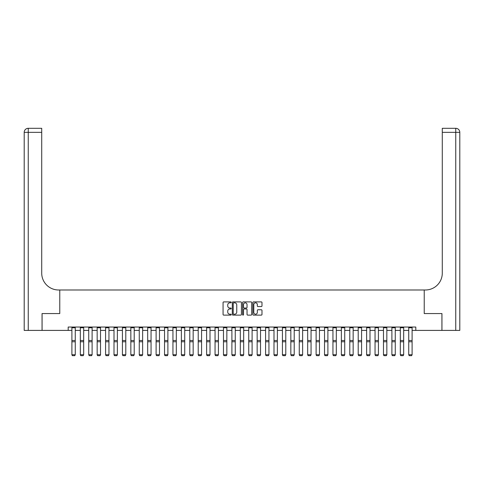 <?xml version="1.0" encoding="UTF-8"?>
<svg xmlns="http://www.w3.org/2000/svg" width="484" height="484" viewBox="0 0 484 484"><rect width="100%" height="100%" fill="white"/><g stroke="black" fill="none" stroke-linecap="round" stroke-linejoin="round"><path stroke-width="0.73" d="M231.219 302.361A0.466 0.466 0 0 0 230.759 301.895L223.735 301.895A0.659 0.659 0 0 0 223.07 302.56L223.07 314.461A0.659 0.659 0 0 0 223.735 315.12L230.759 315.12A0.466 0.466 0 0 0 231.219 314.661A0.466 0.466 0 0 0 230.759 314.195L229.852 314.195A2.117 2.117 0 0 1 227.734 312.083L227.734 311.091A2.117 2.117 0 0 1 229.852 308.974L230.759 308.974A0.466 0.466 0 0 0 231.219 308.508A0.466 0.466 0 0 0 230.759 308.048L229.852 308.048A2.117 2.117 0 0 1 227.734 305.93L227.734 304.938A2.117 2.117 0 0 1 229.852 302.821L230.759 302.821A0.466 0.466 0 0 0 231.219 302.361M261.324 306.56A0.659 0.659 0 0 0 261.989 305.9L261.989 302.56A0.659 0.659 0 0 0 261.324 301.895L253.525 301.895A0.659 0.659 0 0 0 252.86 302.56L252.86 314.461A0.659 0.659 0 0 0 253.525 315.12L261.324 315.12A0.659 0.659 0 0 0 261.989 314.461L261.989 310.425A0.659 0.659 0 0 0 261.324 309.766L257.984 309.766A0.659 0.659 0 0 0 257.325 310.425L257.325 312.428A1.767 1.767 0 0 1 255.558 314.195A1.767 1.767 0 0 1 253.785 312.428L253.785 304.593A1.767 1.767 0 0 1 255.558 302.821A1.767 1.767 0 0 1 257.325 304.593L257.325 305.9A0.659 0.659 0 0 0 257.984 306.56L261.324 306.56M68.19 330.403L42.084 330.403L42.084 313.565L59.768 313.565L59.768 289.983L424.232 289.983L424.232 313.565L424.232 289.983L425.442 289.983A16.843 16.843 0 0 0 442.285 273.139L442.285 128.302L455.759 128.302A4.041 4.041 0 0 1 459.8 132.344L459.8 330.403L441.946 330.403L441.946 313.565L424.232 313.565L441.916 313.565L441.916 330.403L415.81 330.403L415.81 327.039L68.19 327.039L68.19 330.403L71.898 330.403M241.419 302.56A0.659 0.659 0 0 0 240.76 301.895L232.955 301.895A0.659 0.659 0 0 0 232.296 302.56L232.296 314.461A0.659 0.659 0 0 0 232.955 315.12L240.76 315.12A0.659 0.659 0 0 0 241.419 314.461L241.419 302.56M243.24 301.895L251.045 301.895A0.659 0.659 0 0 1 251.704 302.56L251.704 314.461A0.659 0.659 0 0 1 251.045 315.12L247.705 315.12A0.659 0.659 0 0 1 247.04 314.461L247.04 309.633A0.659 0.659 0 0 0 246.38 308.974L244.166 308.974A0.659 0.659 0 0 0 243.506 309.633L243.506 314.661A0.466 0.466 0 0 1 243.041 315.12A0.466 0.466 0 0 1 242.581 314.661L242.581 302.56A0.659 0.659 0 0 1 243.24 301.895M75.262 330.403L80.32 330.403M83.684 330.403L88.735 330.403M92.105 330.403L97.157 330.403M100.527 330.403L105.579 330.403M108.948 330.403L114 330.403M117.37 330.403L122.422 330.403M125.792 330.403L130.843 330.403M134.213 330.403L139.265 330.403M142.635 330.403L147.687 330.403M151.056 330.403L156.108 330.403M159.472 330.403L164.53 330.403M167.894 330.403L172.945 330.403M176.315 330.403L181.367 330.403M184.737 330.403L189.788 330.403M193.158 330.403L198.21 330.403M201.58 330.403L206.632 330.403M210.002 330.403L215.053 330.403M218.423 330.403L223.475 330.403M226.845 330.403L231.897 330.403M235.26 330.403L240.318 330.403M243.682 330.403L248.74 330.403M252.103 330.403L257.155 330.403M260.525 330.403L265.577 330.403M268.947 330.403L273.998 330.403M277.368 330.403L282.42 330.403M285.79 330.403L290.842 330.403M294.212 330.403L299.263 330.403M302.633 330.403L307.685 330.403M311.055 330.403L316.106 330.403M319.47 330.403L324.528 330.403M327.892 330.403L332.944 330.403M336.313 330.403L341.365 330.403M344.735 330.403L349.787 330.403M353.157 330.403L358.208 330.403M361.578 330.403L366.63 330.403M370 330.403L375.052 330.403M378.421 330.403L383.473 330.403M386.843 330.403L391.895 330.403M395.265 330.403L400.316 330.403M403.68 330.403L408.738 330.403M412.102 330.403L415.81 330.403M233.687 302.821A0.466 0.466 0 0 0 233.221 303.286L233.221 313.735A0.466 0.466 0 0 0 233.687 314.195L234.643 314.195A2.117 2.117 0 0 0 236.761 312.083L236.761 304.938A2.117 2.117 0 0 0 234.643 302.821L233.687 302.821M247.04 304.624A1.767 1.767 0 0 0 245.273 302.857A1.767 1.767 0 0 0 243.506 304.624L243.506 307.388A0.659 0.659 0 0 0 244.166 308.048L246.38 308.048A0.659 0.659 0 0 0 247.04 307.388L247.04 304.624M71.898 354.863L72.4 355.698L71.898 354.742L75.262 354.742L74.76 355.698L72.4 355.649L74.76 355.698M75.262 327.039L75.262 354.742L74.76 355.649M71.898 327.039L71.898 354.742L72.4 355.649M80.32 354.863L80.822 355.698L80.32 354.742L83.684 354.742L83.181 355.698L80.822 355.649L83.181 355.698M88.735 354.863L89.244 355.698L88.735 354.742L92.105 354.742L91.603 355.698L89.244 355.649L91.603 355.698M97.157 354.863L97.665 355.698L97.157 354.742L100.527 354.742L100.025 355.698L97.665 355.649L100.025 355.698M83.684 327.039L83.684 354.742L83.181 355.649M80.32 327.039L80.32 354.742L80.822 355.649M92.105 327.039L92.105 354.742L91.603 355.649M88.735 327.039L88.735 354.742L89.244 355.649M100.527 327.039L100.527 354.742L100.025 355.649M97.157 327.039L97.157 354.742L97.665 355.649M105.579 354.863L106.087 355.698L105.579 354.742L108.948 354.742L108.446 355.698L106.087 355.649L108.446 355.698M108.948 327.039L108.948 354.742L108.446 355.649M105.579 327.039L105.579 354.742L106.087 355.649M42.054 313.565L59.768 313.565L59.768 289.983L58.558 289.983A16.843 16.843 0 0 1 41.715 273.139L41.715 132.344L28.241 132.344L28.241 330.403L42.054 330.403L42.054 313.565M28.241 330.403L24.2 330.403L24.2 132.344A4.041 4.041 0 0 1 28.241 128.302L41.715 128.302L41.715 132.344M41.715 128.302L28.241 128.302A4.041 4.041 0 0 0 24.2 132.344L28.241 132.344L28.241 128.302M58.558 289.983A16.843 16.843 0 0 1 41.715 273.139M442.285 128.302L455.759 128.302A4.041 4.041 0 0 1 459.8 132.344A4.041 4.041 0 0 0 455.759 128.302L455.759 132.344L442.285 132.344M425.442 289.983A16.843 16.843 0 0 0 442.285 273.139M114 354.863L114.508 355.698L114 354.742L117.37 354.742L116.862 355.698L114.508 355.649L116.862 355.698M117.37 327.039L117.37 354.742L116.862 355.649M114 327.039L114 354.742L114.508 355.649M122.422 354.863L122.93 355.698L122.422 354.742L125.792 354.742L125.283 355.698L122.93 355.649L125.283 355.698M125.792 327.039L125.792 354.742L125.283 355.649M122.422 327.039L122.422 354.742L122.93 355.649M130.843 354.863L131.345 355.698L130.843 354.742L134.213 354.742L133.705 355.698L131.345 355.649L133.705 355.698M134.213 327.039L134.213 354.742L133.705 355.649M130.843 327.039L130.843 354.742L131.345 355.649M139.265 354.863L139.767 355.698L139.265 354.742L142.635 354.742L142.127 355.698L139.767 355.649L142.127 355.698M142.635 327.039L142.635 354.742L142.127 355.649M139.265 327.039L139.265 354.742L139.767 355.649M147.687 354.863L148.189 355.698L147.687 354.742L151.056 354.742L150.548 355.698L148.189 355.649L150.548 355.698M151.056 327.039L151.056 354.742L150.548 355.649M147.687 327.039L147.687 354.742L148.189 355.649M156.108 354.863L156.61 355.698L156.108 354.742L159.472 354.742L158.97 355.698L156.61 355.649L158.97 355.698M159.472 327.039L159.472 354.742L158.97 355.649M156.108 327.039L156.108 354.742L156.61 355.649M164.53 354.863L165.032 355.698L164.53 354.742L167.894 354.742L167.391 355.698L165.032 355.649L167.391 355.698M167.894 327.039L167.894 354.742L167.391 355.649M164.53 327.039L164.53 354.742L165.032 355.649M172.945 354.863L173.453 355.698L172.945 354.742L176.315 354.742L175.813 355.698L173.453 355.649L175.813 355.698M176.315 327.039L176.315 354.742L175.813 355.649M172.945 327.039L172.945 354.742L173.453 355.649M181.367 354.863L181.875 355.698L181.367 354.742L184.737 354.742L184.235 355.698L181.875 355.649L184.235 355.698M184.737 327.039L184.737 354.742L184.235 355.649M181.367 327.039L181.367 354.742L181.875 355.649M189.788 354.863L190.297 355.698L189.788 354.742L193.158 354.742L192.65 355.698L190.297 355.649L192.65 355.698M193.158 327.039L193.158 354.742L192.65 355.649M189.788 327.039L189.788 354.742L190.297 355.649M198.21 354.863L198.718 355.698L198.21 354.742L201.58 354.742L201.072 355.698L198.718 355.649L201.072 355.698M201.58 327.039L201.58 354.742L201.072 355.649M198.21 327.039L198.21 354.742L198.718 355.649M206.632 354.863L207.14 355.698L206.632 354.742L210.002 354.742L209.493 355.698L207.14 355.649L209.493 355.698M210.002 327.039L210.002 354.742L209.493 355.649M206.632 327.039L206.632 354.742L207.14 355.649M215.053 354.863L215.555 355.698L215.053 354.742L218.423 354.742L217.915 355.698L215.555 355.649L217.915 355.698M218.423 327.039L218.423 354.742L217.915 355.649M215.053 327.039L215.053 354.742L215.555 355.649M223.475 354.863L223.977 355.698L223.475 354.742L226.845 354.742L226.337 355.698L223.977 355.649L226.337 355.698M226.845 327.039L226.845 354.742L226.337 355.649M223.475 327.039L223.475 354.742L223.977 355.649M231.897 354.863L232.399 355.698L231.897 354.742L235.26 354.742L234.758 355.698L232.399 355.649L234.758 355.698M235.26 327.039L235.26 354.742L234.758 355.649M231.897 327.039L231.897 354.742L232.399 355.649M240.318 354.863L240.82 355.698L240.318 354.742L243.682 354.742L243.18 355.698L240.82 355.649L243.18 355.698M243.682 327.039L243.682 354.742L243.18 355.649M240.318 327.039L240.318 354.742L240.82 355.649M248.74 354.863L249.242 355.698L248.74 354.742L252.103 354.742L251.601 355.698L249.242 355.649L251.601 355.698M252.103 327.039L252.103 354.742L251.601 355.649M248.74 327.039L248.74 354.742L249.242 355.649M257.155 354.863L257.663 355.698L257.155 354.742L260.525 354.742L260.023 355.698L257.663 355.649L260.023 355.698M260.525 327.039L260.525 354.742L260.023 355.649M257.155 327.039L257.155 354.742L257.663 355.649M265.577 354.863L266.085 355.698L265.577 354.742L268.947 354.742L268.445 355.698L266.085 355.649L268.445 355.698M268.947 327.039L268.947 354.742L268.445 355.649M265.577 327.039L265.577 354.742L266.085 355.649M273.998 354.863L274.507 355.698L273.998 354.742L277.368 354.742L276.86 355.698L274.507 355.649L276.86 355.698M277.368 327.039L277.368 354.742L276.86 355.649M273.998 327.039L273.998 354.742L274.507 355.649M282.42 354.863L282.928 355.698L282.42 354.742L285.79 354.742L285.282 355.698L282.928 355.649L285.282 355.698M285.79 327.039L285.79 354.742L285.282 355.649M282.42 327.039L282.42 354.742L282.928 355.649M290.842 354.863L291.35 355.698L290.842 354.742L294.212 354.742L293.703 355.698L291.35 355.649L293.703 355.698M294.212 327.039L294.212 354.742L293.703 355.649M290.842 327.039L290.842 354.742L291.35 355.649M299.263 354.863L299.765 355.698L299.263 354.742L302.633 354.742L302.125 355.698L299.765 355.649L302.125 355.698M302.633 327.039L302.633 354.742L302.125 355.649M299.263 327.039L299.263 354.742L299.765 355.649M307.685 354.863L308.187 355.698L307.685 354.742L311.055 354.742L310.546 355.698L308.187 355.649L310.546 355.698M311.055 327.039L311.055 354.742L310.546 355.649M307.685 327.039L307.685 354.742L308.187 355.649M316.106 354.863L316.609 355.698L316.106 354.742L319.47 354.742L318.968 355.698L316.609 355.649L318.968 355.698M319.47 327.039L319.47 354.742L318.968 355.649M316.106 327.039L316.106 354.742L316.609 355.649M324.528 354.863L325.03 355.698L324.528 354.742L327.892 354.742L327.39 355.698L325.03 355.649L327.39 355.698M327.892 327.039L327.892 354.742L327.39 355.649M324.528 327.039L324.528 354.742L325.03 355.649M332.944 354.863L333.452 355.698L332.944 354.742L336.313 354.742L335.811 355.698L333.452 355.649L335.811 355.698M336.313 327.039L336.313 354.742L335.811 355.649M332.944 327.039L332.944 354.742L333.452 355.649M341.365 354.863L341.873 355.698L341.365 354.742L344.735 354.742L344.233 355.698L341.873 355.649L344.233 355.698M344.735 327.039L344.735 354.742L344.233 355.649M341.365 327.039L341.365 354.742L341.873 355.649M349.787 354.863L350.295 355.698L349.787 354.742L353.157 354.742L352.654 355.698L350.295 355.649L352.654 355.698M353.157 327.039L353.157 354.742L352.654 355.649M349.787 327.039L349.787 354.742L350.295 355.649M358.208 354.863L358.717 355.698L358.208 354.742L361.578 354.742L361.07 355.698L358.717 355.649L361.07 355.698M361.578 327.039L361.578 354.742L361.07 355.649M358.208 327.039L358.208 354.742L358.717 355.649M366.63 354.863L367.138 355.698L366.63 354.742L370 354.742L369.492 355.698L367.138 355.649L369.492 355.698M370 327.039L370 354.742L369.492 355.649M366.63 327.039L366.63 354.742L367.138 355.649M375.052 354.863L375.554 355.698L375.052 354.742L378.421 354.742L377.913 355.698L375.554 355.649L377.913 355.698M378.421 327.039L378.421 354.742L377.913 355.649M375.052 327.039L375.052 354.742L375.554 355.649M383.473 354.863L383.975 355.698L383.473 354.742L386.843 354.742L386.335 355.698L383.975 355.649L386.335 355.698M386.843 327.039L386.843 354.742L386.335 355.649M383.473 327.039L383.473 354.742L383.975 355.649M391.895 354.863L392.397 355.698L391.895 354.742L395.265 354.742L394.756 355.698L392.397 355.649L394.756 355.698M395.265 327.039L395.265 354.742L394.756 355.649M391.895 327.039L391.895 354.742L392.397 355.649M400.316 354.863L400.819 355.698L400.316 354.742L403.68 354.742L403.178 355.698L400.819 355.649L403.178 355.698M403.68 327.039L403.68 354.742L403.178 355.649M400.316 327.039L400.316 354.742L400.819 355.649M408.738 354.863L409.24 355.698L408.738 354.742L412.102 354.742L411.6 355.698L409.24 355.649L411.6 355.698M412.102 327.039L412.102 354.742L411.6 355.649M408.738 327.039L408.738 354.742L409.24 355.649M75.262 340.488L71.898 340.488M75.262 341.764L71.898 341.764M75.262 327.759L71.898 327.759M83.684 340.488L80.32 340.488M83.684 341.764L80.32 341.764M83.684 327.759L80.32 327.759M92.105 340.488L88.735 340.488M92.105 341.764L88.735 341.764M92.105 327.759L88.735 327.759M100.527 340.488L97.157 340.488M100.527 341.764L97.157 341.764M100.527 327.759L97.157 327.759M108.948 340.488L105.579 340.488M108.948 341.764L105.579 341.764M108.948 327.759L105.579 327.759M455.759 330.403L455.759 132.344L459.8 132.344M117.37 340.488L114 340.488M117.37 341.764L114 341.764M117.37 327.759L114 327.759M125.792 340.488L122.422 340.488M125.792 341.764L122.422 341.764M125.792 327.759L122.422 327.759M134.213 340.488L130.843 340.488M134.213 341.764L130.843 341.764M134.213 327.759L130.843 327.759M142.635 340.488L139.265 340.488M142.635 341.764L139.265 341.764M142.635 327.759L139.265 327.759M151.056 340.488L147.687 340.488M151.056 341.764L147.687 341.764M151.056 327.759L147.687 327.759M159.472 340.488L156.108 340.488M159.472 341.764L156.108 341.764M159.472 327.759L156.108 327.759M167.894 340.488L164.53 340.488M167.894 341.764L164.53 341.764M167.894 327.759L164.53 327.759M176.315 340.488L172.945 340.488M176.315 341.764L172.945 341.764M176.315 327.759L172.945 327.759M184.737 340.488L181.367 340.488M184.737 341.764L181.367 341.764M184.737 327.759L181.367 327.759M193.158 340.488L189.788 340.488M193.158 341.764L189.788 341.764M193.158 327.759L189.788 327.759M201.58 340.488L198.21 340.488M201.58 341.764L198.21 341.764M201.58 327.759L198.21 327.759M210.002 340.488L206.632 340.488M210.002 341.764L206.632 341.764M210.002 327.759L206.632 327.759M218.423 340.488L215.053 340.488M218.423 341.764L215.053 341.764M218.423 327.759L215.053 327.759M226.845 340.488L223.475 340.488M226.845 341.764L223.475 341.764M226.845 327.759L223.475 327.759M235.26 340.488L231.897 340.488M235.26 341.764L231.897 341.764M235.26 327.759L231.897 327.759M243.682 340.488L240.318 340.488M243.682 341.764L240.318 341.764M243.682 327.759L240.318 327.759M252.103 340.488L248.74 340.488M252.103 341.764L248.74 341.764M252.103 327.759L248.74 327.759M260.525 340.488L257.155 340.488M260.525 341.764L257.155 341.764M260.525 327.759L257.155 327.759M268.947 340.488L265.577 340.488M268.947 341.764L265.577 341.764M268.947 327.759L265.577 327.759M277.368 340.488L273.998 340.488M277.368 341.764L273.998 341.764M277.368 327.759L273.998 327.759M285.79 340.488L282.42 340.488M285.79 341.764L282.42 341.764M285.79 327.759L282.42 327.759M294.212 340.488L290.842 340.488M294.212 341.764L290.842 341.764M294.212 327.759L290.842 327.759M302.633 340.488L299.263 340.488M302.633 341.764L299.263 341.764M302.633 327.759L299.263 327.759M311.055 340.488L307.685 340.488M311.055 341.764L307.685 341.764M311.055 327.759L307.685 327.759M319.47 340.488L316.106 340.488M319.47 341.764L316.106 341.764M319.47 327.759L316.106 327.759M327.892 340.488L324.528 340.488M327.892 341.764L324.528 341.764M327.892 327.759L324.528 327.759M336.313 340.488L332.944 340.488M336.313 341.764L332.944 341.764M336.313 327.759L332.944 327.759M344.735 340.488L341.365 340.488M344.735 341.764L341.365 341.764M344.735 327.759L341.365 327.759M353.157 340.488L349.787 340.488M353.157 341.764L349.787 341.764M353.157 327.759L349.787 327.759M361.578 340.488L358.208 340.488M361.578 341.764L358.208 341.764M361.578 327.759L358.208 327.759M370 340.488L366.63 340.488M370 341.764L366.63 341.764M370 327.759L366.63 327.759M378.421 340.488L375.052 340.488M378.421 341.764L375.052 341.764M378.421 327.759L375.052 327.759M386.843 340.488L383.473 340.488M386.843 341.764L383.473 341.764M386.843 327.759L383.473 327.759M395.265 340.488L391.895 340.488M395.265 341.764L391.895 341.764M395.265 327.759L391.895 327.759M403.68 340.488L400.316 340.488M403.68 341.764L400.316 341.764M403.68 327.759L400.316 327.759M412.102 340.488L408.738 340.488M412.102 341.764L408.738 341.764M412.102 327.759L408.738 327.759"/></g></svg>
